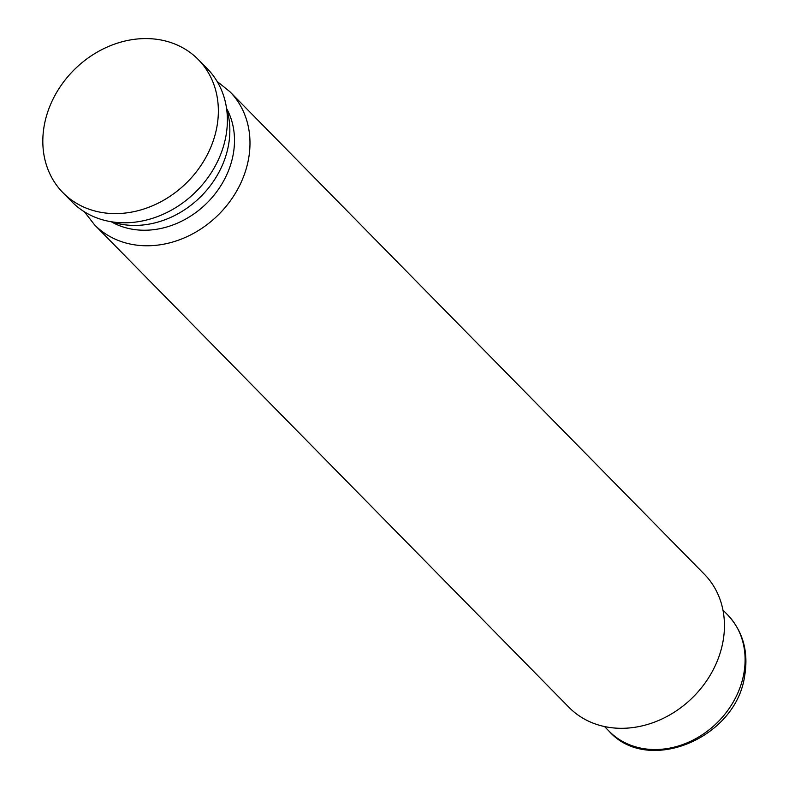 <?xml version="1.0" encoding="UTF-8"?>
<svg xmlns="http://www.w3.org/2000/svg" width="789" height="789" viewBox="0 0 789 789"><rect width="100%" height="100%" fill="white"/><g stroke="black" fill="none" stroke-linecap="round" stroke-linejoin="round"><path stroke-width="1.18" d="M704.36 574.244A94.927 79.699 135.5 0 1 722.872 642.167A94.927 79.699 135.5 0 1 658.42 720.554A94.927 79.699 135.5 0 1 568.987 707.348L94.532 224.816A94.927 79.699 -44.5 0 0 183.955 238.022A94.927 79.699 -44.5 0 0 248.417 159.625A94.927 79.699 -44.5 0 0 229.905 91.711L704.36 574.244M111.259 221.748A83.062 69.738 -44.5 0 0 143.233 230.23A83.062 69.738 -44.5 0 0 233.12 154.861A83.062 69.738 -44.5 0 0 226.551 108.379M111.565 221.798A87.806 73.722 -44.5 0 0 228.396 145.738A87.806 73.722 -44.5 0 0 226.601 108.695M62.903 192.644L71.937 201.836A94.927 79.699 -44.5 0 0 161.36 215.042A94.927 79.699 -44.5 0 0 225.822 136.645A94.927 79.699 -44.5 0 0 207.31 68.732L198.266 59.54A94.927 79.699 -44.5 0 0 108.843 46.334A94.927 79.699 -44.5 0 0 44.391 124.721A94.927 79.699 -44.5 0 0 62.903 192.644A94.927 79.699 -44.5 0 0 152.326 205.85A94.927 79.699 -44.5 0 0 216.788 127.463A94.927 79.699 -44.5 0 0 198.266 59.54M727.527 614.73A83.062 69.738 135.5 0 1 743.731 674.161A83.062 69.738 135.5 0 1 687.327 742.755A83.062 69.738 135.5 0 1 609.078 731.196C647.917 775.104 735.93 738.396 744.609 676.193C748.741 651.872 743.051 631.378 727.527 614.73L722.951 610.075M604.502 726.541L609.078 731.196M229.905 91.711L217.103 81.415M84.453 211.837L94.532 224.816"/></g></svg>
